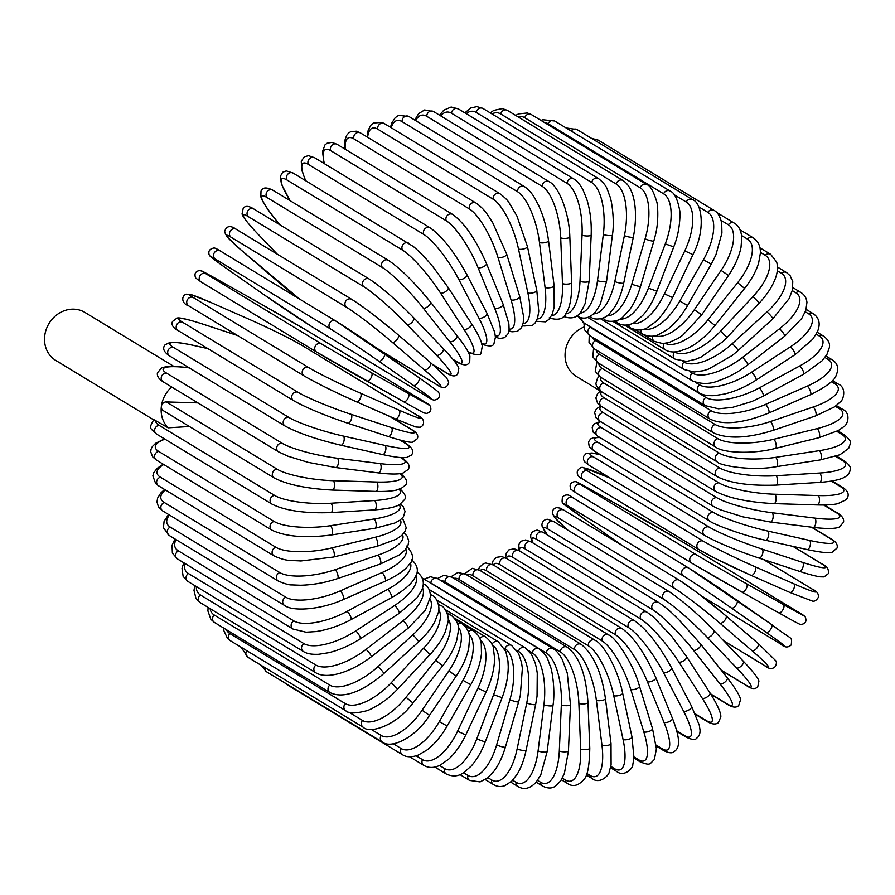 <?xml version="1.0" encoding="UTF-8"?>
<svg xmlns="http://www.w3.org/2000/svg" width="895" height="895" viewBox="0 0 895 895"><rect width="100%" height="100%" fill="white"/><g stroke="black" fill="none" stroke-linecap="round" stroke-linejoin="round"><path stroke-width="1.34" d="M197.896 402.895L166.291 401.922L277.293 469.282A42.837 8.827 7.2 0 0 333.153 480.693L376.538 482.013A42.837 8.827 7.2 0 0 399.796 473.69M171.706 386.998A28.081 24.937 121.2 0 0 161.368 406.408A4.755 4.229 -58.8 0 1 166.291 401.922M189.427 426.501L168.115 427.821A28.081 24.937 121.2 0 1 161.368 406.408A4.755 4.229 -58.8 0 0 163.237 410.615L274.239 477.975C287.329 484.665 306.728 488.692 332.425 490.068A4.755 1.958 -88.2 0 0 334.495 485.907A4.755 1.958 -88.2 0 0 333.153 480.693M174.033 366.514L84.913 312.422A28.081 24.937 121.2 0 0 44.75 335.647A28.081 24.937 121.2 0 0 55.781 360.439L153.616 419.811M155.864 420.393A42.837 10.326 2.5 0 0 159.187 425.371L274.687 495.461A4.755 4.229 121.2 0 0 272.013 504.142L156.524 434.053C150.338 427.709 148.19 429.432 153.839 419.61L168.115 427.821M583.797 327.1A28.081 24.937 121.2 0 0 565.282 351.623A28.081 24.937 121.2 0 0 576.302 376.403L600.377 391.014M579.837 313.161A42.837 17.576 -88.2 0 0 597.502 280.549L603.342 234.345A4.755 0.984 7.2 0 0 608.566 235.564A4.755 0.984 7.2 0 0 612.404 235.083C614.731 221.412 611.878 201.218 609.92 196.441C606.754 188.89 607.839 186.305 598.576 178.631A4.755 4.229 121.2 0 0 591.774 182.558L476.274 112.479A42.837 17.576 -88.2 0 0 466.217 113.676M603.342 234.345A42.837 17.576 -88.2 0 0 591.774 182.558M476.274 112.479A4.755 4.229 -58.8 0 1 483.087 108.541L476.912 106.628L470.804 107.982L464.841 112.837M576.928 315.868A4.755 4.229 121.2 0 0 577.297 316.125C583.473 319.828 589.592 318.351 595.678 311.684L600.232 304.445L606.564 281.276L612.404 235.083M597.502 280.549A4.755 0.984 7.2 0 0 602.738 281.757A4.755 0.984 7.2 0 0 606.564 281.276M573.896 179.011A4.755 4.229 121.2 0 0 567.061 183.352L451.561 113.273A4.755 4.229 -58.8 0 1 458.408 108.933L573.896 179.011C577.074 180.812 580.117 184.448 583.025 189.919L586.751 199.126C590.174 210.202 591.651 222.161 591.17 235.027A4.755 1.152 2.5 0 1 587.344 235.978A4.755 1.152 2.5 0 1 582.052 235.083A42.837 16.748 -93.5 0 0 567.061 183.352M565.774 313.776A42.837 16.748 -93.5 0 0 580.016 281.231L582.052 235.083M451.561 113.273A42.837 16.748 -93.5 0 0 440.732 115.902M580.016 281.231A4.755 1.152 2.5 0 0 585.319 282.126A4.755 1.152 2.5 0 0 589.145 281.164L591.17 235.027M549.116 181.685A4.755 4.229 121.2 0 0 542.28 186.417L426.781 116.339A4.755 4.229 -58.8 0 1 433.627 111.595L549.116 181.685C558.637 186.126 569.254 212.551 569.835 236.929A4.755 1.309 -2.2 0 1 566.054 238.361A4.755 1.309 -2.2 0 1 560.706 237.79A42.837 15.774 -98.7 0 0 542.28 186.417M551.555 315.711A42.837 15.774 -98.7 0 0 562.485 283.514L560.706 237.79M426.781 116.339A42.837 15.774 -98.7 0 0 415.649 120.601M562.485 283.514A4.755 1.309 -2.2 0 0 567.844 284.084A4.755 1.309 -2.2 0 0 571.614 282.663L569.835 236.929M524.425 186.607A4.755 4.229 121.2 0 0 517.612 191.743L402.123 121.664A4.755 4.229 -58.8 0 1 408.937 116.529L524.425 186.607C530.041 190.322 533.655 196.262 534.36 197.482L538.432 205.044C543.478 215.997 546.845 227.912 548.534 240.766A4.755 1.454 -7.1 0 1 544.854 242.668A4.755 1.454 -7.1 0 1 539.461 242.422A42.837 14.7 -103.8 0 0 517.612 191.743M537.302 318.933A42.837 14.7 -103.8 0 0 545.055 287.396L539.461 242.422M402.123 121.664A42.837 14.7 -103.8 0 0 391.204 127.728M545.055 287.396A4.755 1.454 -7.1 0 0 550.436 287.642A4.755 1.454 -7.1 0 0 554.117 285.74L548.534 240.766M500.014 193.756A4.755 4.229 121.2 0 0 493.268 199.283L377.768 129.193A4.755 4.229 -58.8 0 1 384.514 123.678L500.014 193.756C504.847 197.538 507.823 200.469 508.919 202.527L516.907 215.975L527.435 246.517A4.755 1.589 -12 0 1 523.888 248.877A4.755 1.589 -12 0 1 518.496 248.967A42.837 13.503 -108.8 0 0 493.268 199.283M523.127 323.408A42.837 13.503 -108.8 0 0 527.849 292.833L518.496 248.967M377.768 129.193A42.837 13.503 -108.8 0 0 367.621 137.271M527.849 292.833A4.755 1.589 -12 0 0 533.241 292.743A4.755 1.589 -12 0 0 536.787 290.394L527.435 246.517M476.05 203.064A4.755 4.229 121.2 0 0 469.405 208.971L353.917 138.893A4.755 4.229 -58.8 0 1 360.562 132.986L476.05 203.064C485.224 209.81 486.869 213.883 492.552 222.352L506.693 254.135A4.755 1.712 -17.1 0 1 503.348 256.943A4.755 1.712 -17.1 0 1 497.967 257.368A42.837 12.206 -113.7 0 0 469.405 208.971M509.121 329.069A42.837 12.206 -113.7 0 0 511.011 299.803L497.967 257.368M353.917 138.893A42.837 12.206 -113.7 0 0 345.224 149.23M511.011 299.803A4.755 1.712 -17.1 0 0 516.393 299.377A4.755 1.712 -17.1 0 0 519.738 296.569L506.693 254.135M452.747 214.476A4.755 4.229 121.2 0 0 446.225 220.741L330.736 150.662A4.755 4.229 -58.8 0 1 337.247 144.397L452.747 214.476C464.561 223.09 475.804 239.457 486.466 263.566A4.755 1.824 -22.2 0 1 483.356 266.788A4.755 1.824 -22.2 0 1 478.019 267.56A42.837 10.807 -118.5 0 0 446.225 220.741M495.327 335.804A42.837 10.807 -118.5 0 0 494.655 308.238L478.019 267.56M330.736 150.662A42.837 10.807 -118.5 0 0 324.393 163.662M494.655 308.238A4.755 1.824 -22.2 0 0 499.992 307.466A4.755 1.824 -22.2 0 0 503.102 304.244L486.466 263.566M430.26 227.901A4.755 4.229 121.2 0 0 423.894 234.512L308.406 164.423A4.755 4.229 -58.8 0 1 314.76 157.811L430.26 227.901C442.197 236.448 454.414 252.054 466.921 274.72A4.755 1.924 -27.5 0 1 464.08 278.356A4.755 1.924 -27.5 0 1 458.811 279.464A42.837 9.33 -123.2 0 0 423.894 234.512M481.711 343.434A42.837 9.33 -123.2 0 0 478.903 318.072L458.811 279.464M308.406 164.423A42.837 9.33 -123.2 0 0 305.732 180.701M478.903 318.072A4.755 1.924 -27.5 0 0 484.184 316.964A4.755 1.924 -27.5 0 0 487.014 313.328L466.921 274.72M408.758 243.227A4.755 4.229 121.2 0 0 402.593 250.164L287.105 180.074A4.755 4.229 -58.8 0 1 293.269 173.138L413.311 246.483C419.252 251.338 425.93 258.275 433.348 267.292L448.182 287.541A4.755 2.003 -32.9 0 1 445.665 291.535A4.755 2.003 -32.9 0 1 440.485 292.989A42.837 7.786 -127.8 0 0 402.593 250.164M467.962 351.545L468.141 351.657A42.837 7.786 -127.8 0 0 463.89 329.237L440.485 292.989M287.105 180.074A42.837 7.786 -127.8 0 0 290.248 200.771M463.89 329.237A4.755 2.003 -32.9 0 0 469.081 327.783A4.755 2.003 -32.9 0 0 471.587 323.789L448.182 287.541M468.141 351.657A4.755 4.229 121.2 0 0 469.372 352.854C477.449 355.46 481.365 355.36 481.13 352.54L482.327 346.029L481.186 341.823C479.451 337.035 476.252 331.027 471.587 323.789M388.419 260.344A4.755 4.229 121.2 0 0 382.467 267.583L266.978 197.504A4.755 4.229 -58.8 0 1 272.93 190.255L388.419 260.344C400.568 268.634 414.553 282.496 430.394 301.917A4.755 2.07 -38.3 0 1 428.246 306.247A4.755 2.07 -38.3 0 1 423.178 308.037A42.837 6.187 -132.4 0 0 382.467 267.583M453.004 359.387L456.797 361.692A42.837 6.187 -132.4 0 0 449.726 341.644L423.178 308.037M266.978 197.504A42.837 6.187 -132.4 0 0 274.049 217.541L279.688 224.69M449.726 341.644A4.755 2.07 -38.3 0 0 454.794 339.865A4.755 2.07 -38.3 0 0 456.942 335.524L430.394 301.917M456.797 361.692A4.755 4.229 121.2 0 0 457.815 362.587C464.225 365.876 468.197 365.585 469.741 361.725L469.897 356.02L468.6 352.787C466.429 348.39 462.547 342.64 456.942 335.524M274.049 217.541A4.755 2.07 141.7 0 1 273.792 217.317L279.542 224.6M369.389 279.117A4.755 4.229 121.2 0 0 363.683 286.646L248.195 216.556A4.755 4.229 -58.8 0 1 253.9 209.038L369.389 279.117C381.594 287.217 396.362 300.082 413.703 317.747A4.755 2.126 -43.8 0 0 413.512 317.58M432.621 364.388L446.225 372.644A42.837 4.531 -136.9 0 0 436.514 355.214L407.035 324.493A42.837 4.531 -136.9 0 0 363.683 286.646M407.035 324.493A4.755 2.126 -43.8 0 0 411.946 322.379A4.755 2.126 -43.8 0 0 413.703 317.747L443.182 348.457A4.755 2.126 -43.8 0 0 442.98 348.3M248.195 216.556A42.837 4.531 -136.9 0 0 257.905 233.998L277.26 254.169M436.514 355.214A4.755 2.126 -43.8 0 0 441.425 353.089A4.755 2.126 -43.8 0 0 443.182 348.457C457.86 364.008 458.654 367.442 458.822 368.471L457.669 374.076C455.521 376.761 451.964 376.493 446.997 373.26A4.755 4.229 121.2 0 1 446.225 372.644M351.825 299.411A4.755 4.229 121.2 0 0 346.387 307.186L230.888 237.108A4.755 4.229 -58.8 0 1 236.325 229.333L351.825 299.411C364.041 307.265 379.514 319.09 398.23 334.909A4.755 2.159 -49.4 0 0 398.107 334.808A42.837 2.853 38.7 0 0 352.317 299.769M376.94 348.3L436.503 384.447A42.837 2.853 -141.3 0 0 424.353 369.814L392.167 342.226A42.837 2.853 -141.3 0 0 346.387 307.186M392.167 342.226A4.755 2.159 -49.4 0 0 396.899 339.787A4.755 2.159 -49.4 0 0 398.23 334.909L430.417 362.497A4.755 2.159 -49.4 0 0 430.294 362.397L398.353 335.021M230.888 237.108A42.837 2.853 -141.3 0 0 243.037 251.73L275.224 279.318A42.837 2.853 -141.3 0 0 299.612 299.087M424.353 369.814A4.755 2.159 -49.4 0 0 429.074 367.375A4.755 2.159 -49.4 0 0 430.417 362.497L446.448 377.533L448.742 382.109C446.929 390.164 440.642 387.546 436.995 384.805A4.755 4.229 121.2 0 1 436.503 384.447M215.203 258.991A42.837 1.141 -145.8 0 0 229.567 270.614L264.215 294.869A42.837 1.141 -145.8 0 0 312.21 326.899L427.709 396.977A42.837 1.141 -145.8 0 0 413.345 385.365L378.697 361.11A4.755 2.182 -55 0 0 383.194 358.369A4.755 2.182 -55 0 0 384.1 353.268A4.755 2.182 -55 0 0 384.044 353.234A42.837 1.141 34.2 0 0 336.039 321.204A4.755 4.229 121.2 0 0 330.691 329.069L215.203 258.991A4.755 4.229 -58.8 0 1 220.55 251.126M378.697 361.11A42.837 1.141 -145.8 0 0 330.691 329.069M384.156 353.312L418.692 377.489A4.755 2.182 -55 0 1 418.748 377.522L335.838 321.07L220.338 250.992C216.657 248.698 214.453 247.714 213.726 248.027C210.112 248.832 208.501 250.645 208.915 253.475C209.016 256.384 210.985 257.257 229.512 270.581A4.755 2.182 125 0 1 229.456 270.536M413.345 385.365A4.755 2.182 -55 0 0 417.842 382.612A4.755 2.182 -55 0 0 418.748 377.522C437.275 390.846 439.232 391.719 439.344 394.628C439.747 397.458 438.147 399.271 434.534 400.076C433.806 400.389 431.603 399.405 427.911 397.111A4.755 4.229 121.2 0 0 428.134 397.246M427.709 396.977A4.755 4.229 121.2 0 0 427.911 397.111L312.422 327.033A4.755 4.229 121.2 0 0 312.635 327.156M312.21 326.899A4.755 4.229 121.2 0 0 312.422 327.033L264.159 294.824A4.755 2.182 125 0 1 264.103 294.791M264.215 294.869A4.755 2.182 125 0 1 264.159 294.824L229.512 270.581A4.755 2.182 125 0 0 229.567 270.614M321.462 343.859A4.755 4.229 121.2 0 0 316.729 352.127A42.837 0.571 -150.2 0 0 366.715 380.99A4.755 2.182 -60.6 0 0 366.749 381.001A4.755 2.182 -60.6 0 0 370.966 377.958A4.755 2.182 -60.6 0 0 371.436 372.723L408.288 393.453A42.837 0.571 29.8 0 0 424.633 401.911L309.133 331.832A42.837 0.571 29.8 0 0 259.158 302.969L222.307 282.227A42.837 0.571 29.8 0 0 205.962 273.78L321.462 343.859A42.837 0.571 29.8 0 0 371.436 372.723M316.528 351.992L201.241 282.037A4.755 4.229 -58.8 0 1 205.962 273.78M408.288 393.453A4.755 2.182 -60.6 0 1 407.807 398.689A4.755 2.182 -60.6 0 1 403.589 401.732A4.755 2.182 -60.6 0 0 403.589 401.732L366.771 381.024M309.346 331.956A4.755 4.229 121.2 0 0 309.245 331.888L259.125 302.946A4.755 2.182 119.4 0 1 259.125 302.946L222.273 282.216A4.755 2.182 119.4 0 1 222.307 282.227C196.486 267.918 203.668 271.733 199.44 270.547C195.39 271.375 194.114 273.836 195.613 277.942L201.129 281.981L316.629 352.059L403.589 401.732C429.376 416.03 422.205 412.215 426.423 413.412C430.473 412.584 431.748 410.111 430.26 406.006L424.733 401.978A4.755 4.229 121.2 0 0 424.633 401.911M424.733 401.978L309.245 331.888A4.755 4.229 121.2 0 0 309.133 331.832M308.674 367.576A4.755 4.229 121.2 0 0 304.177 375.945C316.707 383.194 334.126 391.809 356.434 401.777A4.755 2.17 -66.3 0 0 360.282 398.432A4.755 2.17 -66.3 0 0 360.383 393.129L399.148 410.178A42.837 2.282 25.3 0 0 417.215 415.325L301.727 345.235A42.837 2.282 25.3 0 0 250.018 319.683L211.254 302.633A42.837 2.282 25.3 0 0 193.186 297.498L308.674 367.576A42.837 2.282 25.3 0 0 360.383 393.129M356.557 401.821L395.087 418.77A4.755 2.17 -66.3 0 0 395.198 418.838L356.434 401.777A4.755 2.17 -66.3 0 1 356.322 401.721A42.837 2.282 -154.7 0 1 304.613 376.168M304.177 375.945L188.677 305.855A4.755 4.229 -58.8 0 1 193.186 297.498M301.727 345.235A4.755 4.229 121.2 0 1 302.163 345.47L417.652 415.548C424.678 417.786 425.326 425.069 420.281 427.228L415.906 427.016L395.198 418.838A4.755 2.17 -66.3 0 0 399.047 415.481A4.755 2.17 -66.3 0 0 399.148 410.178M302.163 345.47C289.633 338.22 272.214 329.606 249.906 319.627L211.142 302.577A4.755 2.17 113.7 0 1 211.254 302.633M237.533 335.502L201.834 323.8A42.837 3.983 20.8 0 0 182.3 322.077L297.8 392.167A4.755 4.229 121.2 0 0 293.638 400.658C306.392 407.796 324.438 415.314 347.797 423.234A4.755 2.137 -71.8 0 0 351.232 419.621A4.755 2.137 -71.8 0 0 350.963 414.284L391.35 427.53A42.837 3.983 20.8 0 0 410.883 429.242L389.828 416.466M347.596 423.145A4.755 2.137 -71.8 0 0 347.797 423.234L388.184 436.48A4.755 2.137 -71.8 0 0 391.618 432.867A4.755 2.137 -71.8 0 0 391.35 427.53M297.8 392.167A42.837 3.983 20.8 0 0 350.963 414.284M293.638 400.658L178.15 330.579A4.755 4.229 -58.8 0 1 182.3 322.077M387.982 436.391A4.755 2.137 -71.8 0 0 388.184 436.48C409.239 443.193 411.924 442.32 412.763 442.119L417.316 438.707C418.703 435.462 416.824 432.419 411.666 429.6A4.755 4.229 121.2 0 0 410.883 429.242M207.908 348.636L194.114 345.548A42.837 5.65 16.4 0 0 173.395 347.361L288.895 417.439A4.755 4.229 121.2 0 0 285.102 426.031C298.013 433.023 316.606 439.423 340.883 445.218A4.755 2.092 -77.4 0 0 343.881 441.369A4.755 2.092 -77.4 0 0 343.244 436.044L384.951 445.386A42.837 5.65 16.4 0 0 405.67 443.573L399.774 439.993M340.592 445.106A4.755 2.092 -77.4 0 0 340.883 445.218L382.59 454.548A4.755 2.092 -77.4 0 0 385.588 450.7A4.755 2.092 -77.4 0 0 384.951 445.386M288.895 417.439A42.837 5.65 16.4 0 0 343.244 436.044M285.102 426.031L169.602 355.953A4.755 4.229 -58.8 0 1 173.395 347.361M382.299 454.436A4.755 2.092 -77.4 0 0 382.59 454.548C391.596 456.562 398.521 457.602 403.343 457.681L406.543 457.502L411.342 455.175C414.184 451.718 412.673 448.003 406.811 444.032A4.755 4.229 121.2 0 0 405.67 443.573M193.51 345.414A4.755 2.092 102.6 0 1 193.823 345.436A4.755 2.092 102.6 0 1 194.114 345.548M332.425 490.068L375.799 491.4A4.755 1.958 -88.2 0 0 377.869 487.238A4.755 1.958 -88.2 0 0 376.538 482.013M282.048 443.215A4.755 4.229 121.2 0 0 278.613 451.874L163.125 381.785C158.728 378.988 156.838 375.989 157.442 372.79L161.492 368.091C163.013 367.163 168.473 365.373 187.793 367.61A4.755 2.036 97.1 0 1 188.163 367.744A42.837 7.272 11.8 0 0 166.548 373.125L282.048 443.215A42.837 7.272 11.8 0 0 337.292 458.24L380.006 463.588A42.837 7.272 11.8 0 0 401.62 458.195L400.546 457.546M189.259 367.879L188.163 367.744M163.125 381.785A4.755 4.229 -58.8 0 1 166.548 373.125M335.379 467.414A4.755 2.036 -82.9 0 0 335.748 467.548A4.755 2.036 -82.9 0 0 338.288 463.52A4.755 2.036 -82.9 0 0 337.292 458.24M378.082 472.773A4.755 2.036 -82.9 0 0 378.451 472.907A4.755 2.036 -82.9 0 0 380.99 468.879A4.755 2.036 -82.9 0 0 380.006 463.588M278.613 451.874L287.832 456.17L308.137 462.357L335.748 467.548L378.451 472.907C387.188 473.981 394.057 474.283 399.069 473.779L403.052 473.052L408.12 469.495C410.38 466.407 408.713 462.816 403.119 458.721A4.755 4.229 121.2 0 0 401.62 458.195M277.293 469.282A4.755 4.229 121.2 0 0 274.239 477.975M274.687 495.461A42.837 10.326 2.5 0 0 330.848 503.236L374.58 500.529A42.837 10.326 2.5 0 0 399.114 489.386M156.524 434.053A4.755 4.229 -58.8 0 1 159.187 425.371M272.013 504.142C285.113 510.687 304.759 513.506 330.949 512.6A4.755 1.857 -93.5 0 0 332.526 508.36A4.755 1.857 -93.5 0 0 330.848 503.236M330.949 512.6L374.669 509.893A4.755 1.857 -93.5 0 0 376.247 505.664A4.755 1.857 -93.5 0 0 374.58 500.529M164.937 439.165A42.837 11.747 -2.2 0 0 158.739 451.449L274.228 521.528A4.755 4.229 121.2 0 0 271.946 530.176C285.718 536.687 305.508 538.287 331.307 534.975A4.755 1.756 -98.7 0 0 332.414 530.713A4.755 1.756 -98.7 0 0 330.412 525.701L374.144 518.988A42.837 11.747 -2.2 0 0 399.181 504.814M274.228 521.528A42.837 11.747 -2.2 0 0 330.412 525.701M271.946 530.176L156.446 460.086A4.755 4.229 -58.8 0 1 158.739 451.449M331.307 534.975L375.039 528.263A4.755 1.756 -98.7 0 0 376.146 524A4.755 1.756 -98.7 0 0 374.144 518.988M163.74 464.516A42.837 13.078 -7.1 0 0 160.451 477.225L275.94 547.304A4.755 4.229 121.2 0 0 274.027 555.873C286.668 561.612 290.058 560.18 300.843 560.975L333.522 557.026A4.755 1.633 -103.8 0 0 334.137 552.786A4.755 1.633 -103.8 0 0 331.832 547.908L375.24 537.235A42.837 13.078 -7.1 0 0 400.266 519.961M275.94 547.304A42.837 13.078 -7.1 0 0 331.832 547.908M274.027 555.873L158.538 485.795A4.755 4.229 -58.8 0 1 160.451 477.225M333.522 557.026L376.94 546.353A4.755 1.633 -103.8 0 0 377.556 542.113A4.755 1.633 -103.8 0 0 375.24 537.235M165.295 489.889A42.837 14.309 -12 0 0 164.3 502.509L279.799 572.587A4.755 4.229 121.2 0 0 278.267 581.045C284.823 583.831 289.365 585.117 291.893 584.905L300.429 585.24C312.679 584.961 325.064 582.746 337.572 578.595A4.755 1.499 -108.8 0 0 337.706 574.422A4.755 1.499 -108.8 0 0 335.099 569.701L377.858 555.146A42.837 14.309 -12 0 0 402.47 534.751M279.799 572.587A42.837 14.309 -12 0 0 335.099 569.701M278.267 581.045L162.767 510.967A4.755 4.229 -58.8 0 1 164.3 502.509M337.572 578.595L380.33 564.04A4.755 1.499 -108.8 0 0 380.464 559.867A4.755 1.499 -108.8 0 0 377.858 555.146M169.446 515.017A42.837 15.439 -17.1 0 0 170.285 527.11L285.773 597.189A4.755 4.229 121.2 0 0 284.61 605.501C292.989 611.856 321.406 609.54 343.411 599.516A4.755 1.354 -113.7 0 0 343.087 595.455A4.755 1.354 -113.7 0 0 340.201 590.913L381.975 572.587A42.837 15.439 -17.1 0 0 405.815 549.06M285.773 597.189A42.837 15.439 -17.1 0 0 340.201 590.913M284.61 605.501L169.121 535.423A4.755 4.229 -58.8 0 1 170.285 527.11M343.411 599.516L385.197 581.191A4.755 1.354 -113.7 0 0 384.861 577.13A4.755 1.354 -113.7 0 0 381.975 572.587M176.058 539.629A42.837 16.434 -22.2 0 0 178.329 550.839L293.828 620.917A4.755 4.229 121.2 0 0 293.023 629.051L306.056 632.206L315.89 631.579C327.626 629.823 339.328 625.84 351.008 619.62A4.755 1.197 -118.5 0 0 350.236 615.726A4.755 1.197 -118.5 0 0 347.081 611.375L387.569 589.425A42.837 16.434 -22.2 0 0 410.29 562.776M293.828 620.917A42.837 16.434 -22.2 0 0 347.081 611.375M293.023 629.051L177.523 558.972A4.755 4.229 -58.8 0 1 178.329 550.839M351.008 619.62L391.495 597.67A4.755 1.197 -118.5 0 0 390.723 593.777A4.755 1.197 -118.5 0 0 387.569 589.425M185.064 563.548A42.837 17.318 -27.5 0 0 188.397 573.505L303.886 643.594A4.755 4.229 121.2 0 0 303.427 651.515C306.75 653.697 311.84 654.614 318.721 654.279L328.655 652.712C339.429 650.072 349.99 645.429 360.316 638.773A4.755 1.04 -123.2 0 0 359.108 635.081A4.755 1.04 -123.2 0 0 355.695 630.93L394.583 605.512A42.837 17.318 -27.5 0 0 415.884 575.798M303.886 643.594A42.837 17.318 -27.5 0 0 355.695 630.93M303.427 651.515L187.939 581.437A4.755 4.229 -58.8 0 1 188.397 573.505M360.316 638.773L399.192 613.366A4.755 1.04 -123.2 0 0 397.995 609.663A4.755 1.04 -123.2 0 0 394.583 605.512M417.227 572.229A4.755 4.229 121.2 0 0 417.059 572.129L417.227 572.229C423.458 577.018 424.901 583.137 421.545 590.577L416.902 597.938L399.192 613.366M196.419 586.583A42.837 18.068 -32.9 0 0 200.391 594.951L315.89 665.041A4.755 4.229 121.2 0 0 315.756 672.727C327.223 679.909 351.5 671.932 371.246 656.818A4.755 0.861 -127.8 0 0 369.635 653.372A4.755 0.861 -127.8 0 0 365.988 649.434L402.974 620.761A42.837 18.068 -32.9 0 0 422.529 588.015M315.89 665.041A42.837 18.068 -32.9 0 0 365.988 649.434M315.756 672.727L200.267 602.648A4.755 4.229 -58.8 0 1 200.391 594.951M371.246 656.818L408.221 628.145A4.755 0.861 -127.8 0 0 406.621 624.688A4.755 0.861 -127.8 0 0 402.974 620.761M408.221 628.145L425.371 610.289L430.517 596.596C430.126 590.062 428.034 585.968 424.241 584.29A4.755 4.229 121.2 0 0 423.324 583.898M210.135 608.634A42.837 18.672 -38.3 0 0 214.229 615.01L329.729 685.1A4.755 4.229 121.2 0 0 329.908 692.529C344.687 699.935 365.339 689.374 383.731 673.622A4.755 0.682 -132.4 0 0 381.74 670.456A4.755 0.682 -132.4 0 0 377.869 666.753L412.662 635.014A42.837 18.672 -38.3 0 0 430.171 599.326M329.729 685.1A42.837 18.672 -38.3 0 0 377.869 666.753M329.908 692.529L214.42 622.439A4.755 4.229 -58.8 0 1 214.229 615.01M383.731 673.622L418.524 641.894A4.755 0.682 -132.4 0 0 416.544 638.728A4.755 0.682 -132.4 0 0 412.662 635.014M418.524 641.894C425.807 635.204 431.245 628.458 434.847 621.633L438.181 612.974C440.832 606.318 435.664 595.902 432.285 595.544A4.755 4.229 121.2 0 0 430.529 595.007M226.401 629.711A42.837 19.142 -43.8 0 0 229.814 633.526L345.313 703.615A4.755 4.229 121.2 0 0 345.783 710.753C348.312 713.651 355.248 713.662 366.614 710.775C369.322 710.328 384.257 702.732 394.046 692.73L397.671 689.06L391.249 682.74L423.603 648.204A42.837 19.142 -43.8 0 0 438.729 609.663M345.313 703.615A42.837 19.142 -43.8 0 0 391.249 682.74M345.783 710.753L230.295 640.675A4.755 4.229 -58.8 0 1 229.814 633.526M397.671 689.06L430.025 654.525L423.603 648.204M430.025 654.525C437.129 646.861 442.242 639.231 445.374 631.635L447.88 622.573C450.062 615.514 443.17 605.288 441.313 605.915A4.755 4.229 121.2 0 0 438.651 605.412M348.849 712.163L362.509 720.453A4.755 4.229 121.2 0 0 363.258 727.277C369.691 734.18 396.53 725.554 412.964 703.011L406.028 697.283L435.686 660.197A42.837 19.466 -49.4 0 0 448.115 618.937M362.509 720.453A42.837 19.466 -49.4 0 0 406.028 697.283M363.258 727.277L247.77 657.198A4.755 4.229 -58.8 0 1 246.785 650.676M412.964 703.011L442.622 665.925L435.686 660.197M442.622 665.925C449.458 657.288 454.145 648.797 456.696 640.462L458.385 630.852C459.336 625.694 456.953 620.503 451.248 615.312A4.755 4.229 121.2 0 0 447.679 615.055M371.335 729.481L381.203 735.477A4.755 4.229 121.2 0 0 382.199 741.966C390.88 749.272 415.157 738.162 429.488 715.362L422.093 710.272L448.831 670.926A42.837 19.645 -55 0 0 458.24 627.126M381.203 735.477A42.837 19.645 -55 0 0 422.093 710.272M382.199 741.966L266.71 671.888A4.755 4.229 -58.8 0 1 264.853 667.558M429.488 715.362L456.237 676.016L448.831 670.926M456.237 676.016C462.749 666.305 466.933 656.896 468.79 647.79L469.539 638.012C469.73 632.731 467.224 627.954 462.021 623.658A4.755 4.229 121.2 0 0 457.58 623.837M393.453 743.846L401.24 748.567A4.755 4.229 121.2 0 0 402.459 754.709C406.453 757.338 411.722 757.45 418.278 755.056L426.814 750.111C434.377 744.371 441.145 736.35 447.142 726.035L439.322 721.594L462.939 680.289A42.837 19.668 -60.6 0 0 469.014 634.163M401.24 748.567A42.837 19.668 -60.6 0 0 439.322 721.594M402.459 754.709L286.959 684.63A4.755 4.229 -58.8 0 1 285.74 683.433M447.142 726.035L470.759 684.72L462.939 680.289M470.759 684.72C476.867 673.846 480.436 663.475 481.465 653.618L481.253 643.807C480.671 638.571 478.098 634.275 473.533 630.908A4.755 4.229 121.2 0 0 468.32 631.702M416.153 755.816L422.474 759.642A4.755 4.229 121.2 0 0 423.883 765.415C428.929 768.268 434.511 768.1 440.631 764.901L448.63 759.195C455.175 753.154 460.891 745.065 465.758 734.929L457.58 731.193L477.908 688.233A42.837 19.545 -66.3 0 0 480.346 640.037M422.474 759.642A42.837 19.545 -66.3 0 0 457.58 731.193M465.758 734.929L486.086 691.969L477.908 688.233M486.086 691.969C490.605 682.292 493.335 672.883 494.286 663.732L494.566 658.015L493.391 648.316C493.492 645.452 490.93 641.681 485.716 636.994A4.755 4.229 121.2 0 0 479.821 638.594M439.534 765.449L444.737 768.615A4.755 4.229 121.2 0 0 446.314 774.007C452.657 776.949 458.497 776.457 463.845 772.519L471.184 766.086C476.744 759.866 481.42 751.834 485.224 741.977L476.744 738.968L493.604 694.677A42.837 19.265 -71.8 0 0 492.16 644.747M444.737 768.615A42.837 19.265 -71.8 0 0 476.744 738.968M485.224 741.977L502.095 697.697L493.604 694.677M502.095 697.697C506.134 686.901 508.181 676.542 508.237 666.63L507.957 660.957L505.843 651.493L498.47 641.872A4.755 4.229 121.2 0 0 492.026 644.456M463.498 772.743L467.872 775.394A4.755 4.229 121.2 0 0 469.573 780.406L480.067 781.883L487.685 777.878L494.107 771.031C498.761 764.71 502.52 756.745 505.384 747.135A4.755 0.627 -163.6 0 1 501.681 746.687A4.755 0.627 -163.6 0 1 496.647 744.864L509.926 699.599A42.837 18.851 -77.4 0 0 505.06 648.651L504.332 648.204M467.872 775.394A42.837 18.851 -77.4 0 0 496.647 744.864M505.384 747.135L518.664 701.87A4.755 0.627 -163.6 0 1 514.961 701.423A4.755 0.627 -163.6 0 1 509.926 699.599M518.664 701.87L520.331 695.393L522.367 668.319L521.561 662.736L518.608 653.585L511.694 645.508A4.755 4.229 121.2 0 0 505.06 648.651M487.932 777.677L491.691 779.959A4.755 4.229 121.2 0 0 493.492 784.557C497.094 786.727 500.931 787.074 505.004 785.609L511.873 781.033L517.366 773.918C521.181 767.563 524.078 759.71 526.07 750.357A4.755 0.805 -168.2 0 1 522.288 750.368A4.755 0.805 -168.2 0 1 517.142 748.846L526.741 702.933A42.837 18.28 -82.9 0 0 518.552 651.415L516.65 650.251M491.691 779.959A42.837 18.28 -82.9 0 0 517.142 748.846M526.07 750.357L535.669 704.443A4.755 0.805 -168.2 0 1 531.887 704.454A4.755 0.805 -168.2 0 1 526.741 702.933M535.669 704.443L537.056 696.142L537.257 673.152L536.485 668.229L535.154 662.826L531.507 654.39L525.298 647.879A4.755 4.229 121.2 0 0 518.552 651.415M512.667 780.227L516.012 782.252A4.755 4.229 121.2 0 0 517.881 786.459C524.056 790.162 530.176 788.685 536.262 782.017L540.815 774.768L547.147 751.61A4.755 0.984 -172.8 0 1 543.321 752.091A4.755 0.984 -172.8 0 1 538.085 750.883L543.925 704.678A42.837 17.576 -88.2 0 0 532.357 652.891L528.71 650.676M516.012 782.252A42.837 17.576 -88.2 0 0 538.085 750.883M547.147 751.61L552.987 705.405A4.755 0.984 -172.8 0 1 549.161 705.886A4.755 0.984 -172.8 0 1 543.925 704.678M552.987 705.405C555.314 691.745 552.461 671.552 550.503 666.764C547.337 659.223 548.422 656.628 539.159 648.953A4.755 4.229 121.2 0 0 532.357 652.891M539.159 648.953L423.671 578.875A4.755 4.229 121.2 0 0 422.529 578.416M537.526 780.373L540.658 782.275A4.755 4.229 121.2 0 0 542.56 786.067C547.673 788.607 551.935 788.64 555.359 786.157L560.673 780.865L564.409 773.381L568.437 750.883A4.755 1.152 -177.5 0 1 564.611 751.845A4.755 1.152 -177.5 0 1 559.308 750.95L561.344 704.801A42.837 16.748 -93.5 0 0 546.353 653.07L430.864 582.992A42.837 16.748 -93.5 0 0 429.052 582.142M540.658 782.275A42.837 16.748 -93.5 0 0 559.308 750.95M568.437 750.883L570.473 704.745A4.755 1.152 -177.5 0 1 566.647 705.707A4.755 1.152 -177.5 0 1 561.344 704.801M570.473 704.745L567.262 673.062L562.306 659.604C559.409 654.155 556.366 650.531 553.199 648.73A4.755 4.229 121.2 0 0 546.353 653.07M553.199 648.73L437.7 578.651A4.755 4.229 121.2 0 0 430.864 582.992M562.317 778.113L565.439 780.004A4.755 4.229 121.2 0 0 567.34 783.405C572.8 787.141 578.271 785.866 583.753 779.579C587.456 776.446 589.458 765.986 589.783 748.198A4.755 1.309 177.8 0 1 586.001 749.63A4.755 1.309 177.8 0 1 580.654 749.048L578.875 703.325A42.837 15.774 -98.7 0 0 560.449 651.963L444.949 581.873A42.837 15.774 -98.7 0 0 440.955 580.631M565.439 780.004A42.837 15.774 -98.7 0 0 580.654 749.048M589.783 748.198L587.993 702.463A4.755 1.309 177.8 0 1 584.222 703.895A4.755 1.309 177.8 0 1 578.875 703.325M587.993 702.463C586.27 680.435 581.884 658.608 567.285 647.219A4.755 4.229 121.2 0 0 560.449 651.963M567.285 647.219L451.796 577.141A4.755 4.229 121.2 0 0 444.949 581.873M586.829 773.448L590.163 775.473A4.755 4.229 121.2 0 0 592.043 778.471C600.12 785.004 609.663 774.276 609.159 772.005L611.095 764.845L611.016 743.555A4.755 1.454 172.9 0 1 607.336 745.446A4.755 1.454 172.9 0 1 601.955 745.211L596.361 700.237A42.837 14.7 -103.8 0 0 574.512 649.557L459.023 579.468A42.837 14.7 -103.8 0 0 453.81 578.36M590.163 775.473A42.837 14.7 -103.8 0 0 601.955 745.211M611.016 743.555L605.434 698.581A4.755 1.454 172.9 0 1 601.753 700.472A4.755 1.454 172.9 0 1 596.361 700.237M605.434 698.581C601.809 672.973 593.777 654.916 581.325 644.422A4.755 4.229 121.2 0 0 574.512 649.557M581.325 644.422L465.836 574.333A4.755 4.229 121.2 0 0 459.023 579.468M610.815 766.388L614.652 768.715A4.755 4.229 121.2 0 0 616.454 771.322C624.173 777.643 633.302 767.988 632.799 764.632L633.973 757.841L631.982 736.988A4.755 1.589 168 0 1 628.447 739.348A4.755 1.589 168 0 1 623.054 739.438L613.701 695.572A42.837 13.503 -108.8 0 0 588.462 645.877L472.974 575.798A42.837 13.503 -108.8 0 0 466.944 575.004M614.652 768.715A42.837 13.503 -108.8 0 0 623.054 739.438M631.982 736.988L622.629 693.122A4.755 1.589 168 0 1 619.094 695.471A4.755 1.589 168 0 1 613.701 695.572M622.629 693.122C618.109 670.075 604.035 644.478 595.209 640.35A4.755 4.229 121.2 0 0 588.462 645.877M595.209 640.35L479.709 570.272A4.755 4.229 121.2 0 0 472.974 575.798M634.018 756.935L638.694 759.777A4.755 4.229 121.2 0 0 640.406 762.014C650.699 765.695 649.099 764.442 654.379 759.531L656.393 748.824L652.511 728.564A4.755 1.712 162.9 0 1 649.155 731.36A4.755 1.712 162.9 0 1 643.785 731.797L630.74 689.351A42.837 12.206 -113.7 0 0 602.178 640.954L486.69 570.876A42.837 12.206 -113.7 0 0 480.167 570.551M638.694 759.777A42.837 12.206 -113.7 0 0 643.785 731.797M652.511 728.564L639.466 686.129A4.755 1.712 162.9 0 1 636.121 688.926A4.755 1.712 162.9 0 1 630.74 689.351M639.466 686.129C633.134 662.647 614.272 636.065 608.824 635.058A4.755 4.229 121.2 0 0 602.178 640.954M608.824 635.058L493.335 564.98A4.755 4.229 121.2 0 0 486.69 570.876M656.125 745.076L662.143 748.735A4.755 4.229 121.2 0 0 663.721 750.603C668.789 753.064 672.19 753.445 673.946 751.744C676.732 749.999 678.231 747.269 678.432 743.566C678.645 741.944 679.238 735.735 672.436 718.327A4.755 1.824 157.8 0 1 669.326 721.56A4.755 1.824 157.8 0 1 663.989 722.321L647.353 681.654A42.837 10.807 -118.5 0 0 615.559 634.835L500.07 564.756A42.837 10.807 -118.5 0 0 493.38 565.002M662.143 748.735A42.837 10.807 -118.5 0 0 663.989 722.321M672.436 718.327L655.811 677.649A4.755 1.824 157.8 0 1 652.69 680.882A4.755 1.824 157.8 0 1 647.353 681.654M655.811 677.649C645.138 653.54 633.895 637.184 622.081 628.57A4.755 4.229 121.2 0 0 615.559 634.835M622.081 628.57L506.592 558.491A4.755 4.229 121.2 0 0 500.07 564.756M676.732 730.768L684.787 735.656A4.755 4.229 121.2 0 0 686.208 737.189C692.014 739.818 695.493 740.165 696.623 738.207C699.017 736.641 700.159 733.934 700.035 730.085L699.286 725.185L691.622 706.379A4.755 1.924 152.5 0 1 688.792 710.003A4.755 1.924 152.5 0 1 683.523 711.111L663.419 672.503A42.837 9.33 -123.2 0 0 628.514 627.552L513.014 557.473A42.837 9.33 -123.2 0 0 506.514 558.446M684.787 735.656A42.837 9.33 -123.2 0 0 683.523 711.111M691.622 706.379L671.53 667.771A4.755 1.924 152.5 0 1 668.699 671.395A4.755 1.924 152.5 0 1 663.419 672.503M671.53 667.771C659.033 645.105 646.805 629.487 634.868 620.94A4.755 4.229 121.2 0 0 628.514 627.552M634.868 620.94L519.368 550.861A4.755 4.229 121.2 0 0 513.014 557.473M695.236 713.841L706.479 720.654A4.755 4.229 121.2 0 0 707.699 721.862C712.174 724.335 715.687 724.648 718.26 722.78L720.822 716.984C721.034 715.027 720.151 708.952 709.914 692.786A4.755 2.003 147.1 0 1 707.408 696.791A4.755 2.003 147.1 0 1 702.228 698.245L678.813 661.987A42.837 7.786 -127.8 0 0 640.921 619.161L525.432 549.082A42.837 7.786 -127.8 0 0 519.637 551.018M706.479 720.654A42.837 7.786 -127.8 0 0 702.228 698.245M709.914 692.786L686.51 656.538A4.755 2.003 147.1 0 1 683.993 660.544A4.755 2.003 147.1 0 1 678.813 661.987M686.51 656.538L671.664 636.278L653.63 617.158L647.085 612.225A4.755 4.229 121.2 0 0 640.921 619.161M647.085 612.225L531.596 542.146A4.755 4.229 121.2 0 0 525.432 549.082M710.619 693.882L727.031 703.85A4.755 4.229 121.2 0 0 728.038 704.745C732.77 707.565 736.328 707.844 738.699 705.584L740.512 699.834C740.478 698.368 739.471 693.558 727.176 677.683A4.755 2.07 141.7 0 1 725.028 682.012A4.755 2.07 141.7 0 1 719.96 683.802L693.412 650.195A42.837 6.187 -132.4 0 0 652.701 609.741L537.213 539.651A42.837 6.187 -132.4 0 0 533.04 543.019M726.919 677.459A4.755 2.07 141.7 0 1 727.176 677.683L700.628 644.064A4.755 2.07 141.7 0 1 698.48 648.405A4.755 2.07 141.7 0 1 693.412 650.195M727.031 703.85A42.837 6.187 -132.4 0 0 719.96 683.802M700.371 643.841A4.755 2.07 141.7 0 1 700.628 644.064L678.555 619.396C671.451 612.795 670.456 610.726 658.653 602.492A4.755 4.229 121.2 0 0 652.701 609.741M658.653 602.492L543.164 532.413A4.755 4.229 121.2 0 0 537.213 539.651M721.202 670.12L746.307 685.346A4.755 4.229 121.2 0 0 747.068 685.962C751.722 689.139 755.279 689.407 757.752 686.778L758.904 681.196C758.747 680.189 758.043 676.833 743.264 661.159A4.755 2.126 136.2 0 1 741.507 665.79A4.755 2.126 136.2 0 1 736.596 667.905L707.117 637.195A42.837 4.531 -136.9 0 0 663.766 599.337L548.277 529.258A42.837 4.531 -136.9 0 0 547.695 535.165M743.063 661.002A4.755 2.126 136.2 0 1 743.264 661.159L713.785 630.449A4.755 2.126 136.2 0 1 712.028 635.081A4.755 2.126 136.2 0 1 707.117 637.195M746.307 685.346A42.837 4.531 -136.9 0 0 736.596 667.905M713.583 630.281A4.755 2.126 136.2 0 1 713.785 630.449C698.626 614.63 683.847 601.753 669.471 591.819A4.755 4.229 121.2 0 0 663.766 599.337M669.471 591.819L553.983 521.74A4.755 4.229 121.2 0 0 548.277 529.258M723.686 640.753L764.151 665.309A4.755 4.229 121.2 0 0 764.643 665.667C768.962 669.147 772.508 669.426 775.316 666.495C776.614 663.799 776.748 661.875 775.719 660.723L758.065 643.36A4.755 2.159 130.6 0 1 756.722 648.249A4.755 2.159 130.6 0 1 752.001 650.687L719.815 623.099A42.837 2.853 -141.3 0 0 674.024 588.06L558.536 517.97A42.837 2.853 -141.3 0 0 567.866 530.164M725.99 615.883L757.931 643.27A4.755 2.159 130.6 0 1 758.065 643.36L725.879 615.771A4.755 2.159 130.6 0 1 724.536 620.66A4.755 2.159 130.6 0 1 719.815 623.099M764.151 665.309A42.837 2.853 -141.3 0 0 752.001 650.687M679.965 580.642A42.837 2.853 38.7 0 1 725.744 615.682A4.755 2.159 130.6 0 1 725.879 615.771L697.731 593.128L679.462 580.284A4.755 4.229 121.2 0 0 674.024 588.06M679.462 580.284L563.973 510.195A4.755 4.229 121.2 0 0 558.536 517.97M701.389 595.925L780.418 643.874A4.755 4.229 121.2 0 0 780.854 644.143M736.865 600.209L771.412 624.386A4.755 2.182 125 0 1 771.456 624.419A4.755 2.182 125 0 1 770.561 629.521A4.755 2.182 125 0 1 766.053 632.262L731.405 608.007A42.837 1.141 -145.8 0 0 683.411 575.966L567.911 505.888A42.837 1.141 -145.8 0 0 582.276 517.511L616.923 541.766A42.837 1.141 -145.8 0 0 623.356 546.23M780.418 643.874A42.837 1.141 -145.8 0 0 766.053 632.262M701.445 595.969L780.63 644.008C784.546 647.633 788.092 647.913 791.281 644.859C791.907 635.528 793.429 641.514 771.456 624.419L688.546 567.967A4.755 4.229 121.2 0 1 688.758 568.101A42.837 1.141 34.2 0 1 736.764 600.131A4.755 2.182 125 0 1 736.809 600.176A4.755 2.182 125 0 1 735.914 605.266A4.755 2.182 125 0 1 731.405 608.007M573.259 498.023A4.755 4.229 121.2 0 0 573.057 497.888L688.546 567.967A4.755 4.229 121.2 0 0 683.411 575.966M582.175 517.433A4.755 2.182 -55 0 0 582.22 517.478C560.248 500.383 561.769 506.369 562.407 497.038C565.595 493.984 569.142 494.264 573.057 497.888A4.755 4.229 121.2 0 0 567.911 505.888M616.823 541.688A4.755 2.182 -55 0 0 616.868 541.732L582.22 517.478A4.755 2.182 -55 0 0 582.276 517.511M623.323 546.218L616.868 541.732A4.755 2.182 -55 0 0 616.923 541.766M684.239 542.873A42.837 0.571 29.8 0 0 634.253 514.01L597.412 493.279A42.837 0.571 29.8 0 0 581.068 484.833L696.556 554.911A42.837 0.571 29.8 0 0 746.542 583.775L783.382 604.505A4.755 2.182 119.4 0 1 782.912 609.741A4.755 2.182 119.4 0 1 778.695 612.784C798.541 623.793 799.201 624.363 801.159 624.453C805.645 623.714 806.966 621.141 805.131 616.733L799.839 613.019A4.755 4.229 121.2 0 0 799.727 612.963L684.239 542.873A4.755 4.229 -58.8 0 1 684.451 543.008M783.382 604.505A42.837 0.571 29.8 0 0 799.727 612.963M746.542 583.775A4.755 2.182 119.4 0 1 746.061 589.011A4.755 2.182 119.4 0 1 741.843 592.054L778.695 612.784A4.755 2.182 119.4 0 1 778.661 612.773L741.877 592.065M691.622 563.044L576.335 493.089A4.755 4.229 121.2 0 1 576.235 493.022L691.723 563.112A4.755 4.229 121.2 0 0 691.835 563.168A42.837 0.571 -150.2 0 0 741.821 592.031A4.755 2.182 119.4 0 1 741.821 592.031L691.723 563.112A4.755 4.229 121.2 0 1 696.556 554.911M581.068 484.833A4.755 4.229 121.2 0 0 576.235 493.022L570.943 489.319C569.097 484.911 570.417 482.338 574.903 481.599C576.872 481.689 577.532 482.248 597.379 493.268A4.755 2.182 -60.6 0 0 597.345 493.246A4.755 2.182 -60.6 0 1 597.412 493.279M610.502 478.254L605.881 476.229A42.837 2.282 25.3 0 0 587.814 471.083L703.313 541.173A42.837 2.282 25.3 0 0 755.022 566.725L793.787 583.775A4.755 2.17 113.7 0 1 793.675 589.078A4.755 2.17 113.7 0 1 789.837 592.423L812.067 600.948C814.17 601.764 816.206 600.668 818.175 597.659C819.026 594.023 817.068 591.181 812.291 589.145A4.755 4.229 121.2 0 0 811.854 588.91L763.401 559.509M793.787 583.775A42.837 2.282 25.3 0 0 811.854 588.91M755.022 566.725A4.755 2.17 113.7 0 1 754.91 572.017A4.755 2.17 113.7 0 1 751.073 575.373L789.837 592.423A4.755 2.17 113.7 0 1 789.714 592.367L751.196 575.418M703.313 541.173A4.755 4.229 121.2 0 0 698.805 549.53L716.515 559.062L751.073 575.373A4.755 2.17 113.7 0 1 750.95 575.317A42.837 2.282 -154.7 0 1 699.241 549.765M587.814 471.083A4.755 4.229 121.2 0 0 583.316 479.451L698.805 549.53M600.646 454.906A42.837 3.983 20.8 0 0 593.463 456.897L708.952 526.976A42.837 3.983 20.8 0 0 762.126 549.105L802.513 562.351A4.755 2.137 108.2 0 1 802.781 567.676A4.755 2.137 108.2 0 1 799.347 571.301C802.972 572.498 812.671 575.664 820.055 576.827L824.038 576.917L828.468 573.538C828.815 569.086 826.935 566.043 822.829 564.421A4.755 4.229 121.2 0 0 822.046 564.063L792.903 546.375M802.513 562.351A42.837 3.983 20.8 0 0 822.046 564.063M762.126 549.105A4.755 2.137 108.2 0 1 762.395 554.43A4.755 2.137 108.2 0 1 758.949 558.055L799.347 571.301A4.755 2.137 108.2 0 1 799.134 571.2M708.952 526.976A4.755 4.229 121.2 0 0 704.801 535.478C718.215 543.209 741.205 552.181 758.949 558.055A4.755 2.137 108.2 0 1 758.747 557.965M593.463 456.897A4.755 4.229 121.2 0 0 589.302 465.4L704.801 535.478M599.997 437.588A42.837 5.65 16.4 0 0 597.961 442.376L713.449 512.455A42.837 5.65 16.4 0 0 767.809 531.059L809.516 540.39A4.755 2.092 102.6 0 1 810.143 545.715A4.755 2.092 102.6 0 1 807.145 549.564C827.293 553.848 831.097 552.629 832.003 552.349L837.026 548.109C838 544.876 836.109 541.855 831.365 539.047A4.755 4.229 121.2 0 0 830.224 538.589L811.407 527.166M809.516 540.39A42.837 5.65 16.4 0 0 830.224 538.589M767.809 531.059A4.755 2.092 102.6 0 1 768.436 536.385A4.755 2.092 102.6 0 1 765.438 540.233L807.145 549.564M713.449 512.455A4.755 4.229 121.2 0 0 709.657 521.047C713.46 524.313 743.331 535.602 765.438 540.233M597.961 442.376A4.755 4.229 121.2 0 0 594.157 450.968L709.657 521.047M818.119 495.561A4.755 1.958 91.8 0 1 819.451 500.786A4.755 1.958 91.8 0 1 817.381 504.948L774.007 503.616C748.309 502.24 728.922 498.213 715.821 491.523A4.755 4.229 121.2 0 1 718.875 482.83A42.837 8.827 7.2 0 0 774.734 494.23L818.119 495.561A42.837 8.827 7.2 0 0 840.338 486.556L831.377 481.13M774.734 494.23A4.755 1.958 91.8 0 1 776.077 499.455A4.755 1.958 91.8 0 1 774.007 503.616M600.858 421.758A42.837 7.272 11.8 0 0 601.272 427.62L716.772 497.698A42.837 7.272 11.8 0 0 772.027 512.723L814.73 518.082A42.837 7.272 11.8 0 0 836.344 512.69L823.68 505.004M601.272 427.62A4.755 4.229 121.2 0 0 597.849 436.279L593.094 432.05L592.166 427.273L594.023 424.029L600.31 421.422L715.821 491.523M824.306 504.993L837.843 513.215A4.755 4.229 121.2 0 0 836.344 512.69M814.73 518.082A4.755 2.036 97.1 0 1 815.714 523.362A4.755 2.036 97.1 0 1 813.175 527.39C832.495 529.627 837.955 527.837 839.488 526.909L843.526 522.21C844.13 519.01 842.24 516.012 837.843 513.215M772.027 512.723A4.755 2.036 97.1 0 1 773.011 518.015A4.755 2.036 97.1 0 1 770.472 522.042L813.175 527.39M716.772 497.698A4.755 4.229 121.2 0 0 713.337 506.357L720.307 509.77L742.973 516.874L770.472 522.042M601.574 406.543A42.837 8.827 7.2 0 0 603.387 412.752L718.875 482.83M832.137 480.995L842.217 487.115A4.755 4.229 121.2 0 0 840.338 486.556M603.387 412.752A4.755 4.229 121.2 0 0 600.332 421.433L596.048 417.752L594.627 412.561L596.372 408.858L600.746 406.017M836.467 456.103L844.455 460.947A4.755 4.229 121.2 0 0 842.184 460.399L835.594 456.394M601.608 391.741A42.837 10.326 2.5 0 0 604.27 397.883L719.77 467.962A42.837 10.326 2.5 0 0 775.931 475.737L819.652 473.03A42.837 10.326 2.5 0 0 842.184 460.399M819.652 473.03A4.755 1.857 86.5 0 1 821.33 478.165A4.755 1.857 86.5 0 1 819.742 482.394C838.291 480.973 843.526 477.863 844.869 476.979C848.057 475.267 849.836 472.784 850.183 469.539C851.123 467.481 849.21 464.617 844.455 460.947M775.931 475.737A4.755 1.857 86.5 0 1 777.61 480.861A4.755 1.857 86.5 0 1 776.021 485.101L819.742 482.394M719.77 467.962A4.755 4.229 121.2 0 0 717.096 476.643C730.197 483.199 749.842 486.019 776.021 485.101M604.27 397.883A4.755 4.229 121.2 0 0 601.597 406.565L717.096 476.643M600.746 377.321A42.837 11.747 -2.2 0 0 603.935 383.116L719.423 453.206A42.837 11.747 -2.2 0 0 775.607 457.367L819.339 450.655A4.755 1.756 81.3 0 1 821.33 455.667A4.755 1.756 81.3 0 1 820.234 459.929L839.935 454.75L848.728 448.305C850.642 441.738 852.666 442.354 844.522 434.914A4.755 4.229 121.2 0 0 841.871 434.411L836.814 431.334M819.339 450.655A42.837 11.747 -2.2 0 0 841.871 434.411M775.607 457.367A4.755 1.756 81.3 0 1 777.598 462.379A4.755 1.756 81.3 0 1 776.502 466.642L820.234 459.929M719.423 453.206A4.755 4.229 121.2 0 0 717.13 461.842C719.479 465.724 752.438 471.285 776.502 466.642M603.935 383.116A4.755 4.229 121.2 0 0 601.641 391.764L717.13 461.842M598.912 363.359A42.837 13.078 -7.1 0 0 602.357 368.583L717.857 438.662A42.837 13.078 -7.1 0 0 773.75 439.266L817.157 428.593A4.755 1.633 76.2 0 1 819.462 433.471A4.755 1.633 76.2 0 1 818.847 437.711L838.358 430.506L843.75 426.714C847.218 425.472 851.716 413.356 842.43 409.205A4.755 4.229 121.2 0 0 839.409 408.78L835.337 406.308M817.157 428.593A42.837 13.078 -7.1 0 0 839.409 408.78M773.75 439.266A4.755 1.633 76.2 0 1 776.054 444.144A4.755 1.633 76.2 0 1 775.439 448.384L818.847 437.711M717.857 438.662A4.755 4.229 121.2 0 0 715.944 447.231C722.556 452.781 752.606 454.515 775.439 448.384M602.357 368.583A4.755 4.229 121.2 0 0 600.456 377.142L715.944 447.231M596.126 349.956A42.837 14.309 -12 0 0 599.583 354.375L715.071 424.465A42.837 14.309 -12 0 0 770.371 421.567L813.13 407.024A4.755 1.499 71.2 0 1 815.737 411.734A4.755 1.499 71.2 0 1 815.602 415.906L834.61 406.833L840.159 402.045C842.777 401.329 847.52 387.904 838.201 384.033A4.755 4.229 121.2 0 0 834.8 383.72L831.332 381.617M813.13 407.024A42.837 14.309 -12 0 0 834.8 383.72M770.371 421.567A4.755 1.499 71.2 0 1 772.978 426.288A4.755 1.499 71.2 0 1 772.844 430.461L815.602 415.906M715.071 424.465A4.755 4.229 121.2 0 0 713.539 432.911C727.669 439.165 747.437 438.349 772.844 430.461M599.583 354.375A4.755 4.229 121.2 0 0 598.05 362.833L713.539 432.911M592.456 337.236A42.837 15.439 -17.1 0 0 595.6 340.615L711.1 410.704A42.837 15.439 -17.1 0 0 765.516 404.417L807.301 386.103A4.755 1.354 66.3 0 1 810.188 390.645A4.755 1.354 66.3 0 1 810.512 394.706C826.376 386.718 834.923 380.252 836.154 375.318C839.141 368.337 837.709 363.09 831.858 359.577A4.755 4.229 121.2 0 0 828.076 359.41L824.921 357.485M807.301 386.103A42.837 15.439 -17.1 0 0 828.076 359.41M765.516 404.417A4.755 1.354 66.3 0 1 768.402 408.959A4.755 1.354 66.3 0 1 768.738 413.02L810.512 394.706M711.1 410.704A4.755 4.229 121.2 0 0 709.936 419.017C725.196 426.546 748.041 421.4 768.738 413.02M595.6 340.615A4.755 4.229 121.2 0 0 594.437 348.927L709.936 419.017M588.216 325.478A42.837 16.434 -22.2 0 0 590.465 327.402L705.954 397.481A42.837 16.434 -22.2 0 0 759.206 387.938L799.694 365.988A4.755 1.197 61.5 0 1 802.849 370.34A4.755 1.197 61.5 0 1 803.632 374.244L821.979 360.886L826.902 354.532L829.363 347.506C830.202 343.479 828.233 339.652 823.445 336.028A4.755 4.229 121.2 0 0 819.317 336.028L816.206 334.148M799.694 365.988A42.837 16.434 -22.2 0 0 819.317 336.028M759.206 387.938A4.755 1.197 61.5 0 1 762.372 392.29A4.755 1.197 61.5 0 1 763.144 396.194L803.632 374.244M705.954 397.481A4.755 4.229 121.2 0 0 705.148 405.625L718.439 408.78L732.323 407.426L751.834 401.519L763.144 396.194M590.465 327.402A4.755 4.229 121.2 0 0 589.66 335.536L705.148 405.625M695.18 382.176L699.689 384.917A42.837 17.318 -27.5 0 0 751.498 372.253L790.386 346.846A4.755 1.04 56.8 0 1 793.798 350.997A4.755 1.04 56.8 0 1 794.995 354.688L812.716 339.25L817.381 331.844C820.749 323.845 819.294 317.747 813.04 313.563A4.755 4.229 121.2 0 0 808.554 313.776L805.299 311.796M790.386 346.846A42.837 17.318 -27.5 0 0 808.554 313.776M751.498 372.253A4.755 1.04 56.8 0 1 754.91 376.403A4.755 1.04 56.8 0 1 756.118 380.095L794.995 354.688M699.689 384.917A4.755 4.229 121.2 0 0 699.23 392.849C702.553 395.031 707.665 395.948 714.557 395.612L724.469 394.046C735.242 391.395 745.792 386.752 756.118 380.095M581.996 317.893A4.755 4.229 121.2 0 0 583.741 322.771L699.23 392.849M689.956 371.638L692.35 373.092A42.837 18.068 -32.9 0 0 742.447 357.485L779.433 328.812A4.755 0.861 52.2 0 1 783.08 332.75A4.755 0.861 52.2 0 1 784.691 336.196L801.719 318.519L805.847 310.308L806.943 302.398C806.496 297.99 804.415 294.645 800.712 292.352A4.755 4.229 121.2 0 0 795.901 292.799L792.288 290.606M779.433 328.812A42.837 18.068 -32.9 0 0 795.901 292.799M742.447 357.485A4.755 0.861 52.2 0 1 746.106 361.423A4.755 0.861 52.2 0 1 747.705 364.88L784.691 336.196M692.35 373.092A4.755 4.229 121.2 0 0 692.227 380.789C701.356 384.47 710.473 384.313 719.58 380.319C729.313 376.94 738.688 371.794 747.705 364.88M682.907 361.446L683.993 362.106A42.837 18.672 -38.3 0 0 732.132 343.758L766.925 312.031A4.755 0.682 47.6 0 1 770.796 315.734A4.755 0.682 47.6 0 1 772.788 318.9L789.133 298.594L792.467 289.89L792.757 281.567L790.14 275.727L786.548 272.561A4.755 4.229 121.2 0 0 781.424 273.266L777.274 270.749M766.925 312.031A42.837 18.672 -38.3 0 0 781.424 273.266M732.132 343.758A4.755 0.682 47.6 0 1 736.003 347.461A4.755 0.682 47.6 0 1 737.983 350.627L772.788 318.9M683.993 362.106A4.755 4.229 121.2 0 0 684.172 369.534L694.072 371.996L703.291 370.72L708.65 369.053L732.356 355.404L737.983 350.627M674.584 351.981L674.673 352.026A42.837 19.142 -43.8 0 0 720.609 331.15L752.963 296.614L759.385 302.935C766.467 295.305 771.568 287.698 774.701 280.124C777.464 273.669 778.124 267.672 776.681 262.123L770.673 254.325A4.755 4.229 121.2 0 0 765.259 255.321L760.347 252.345M752.963 296.614A42.837 19.142 -43.8 0 0 765.259 255.321M720.609 331.15L727.031 337.482L759.385 302.935M674.673 352.026A4.755 4.229 121.2 0 0 675.143 359.163L686.633 361.39L696.064 359.163L701.288 356.948L723.059 341.487L727.031 337.482M665.242 343.367A42.837 19.466 -49.4 0 0 707.979 319.783L737.637 282.697L744.573 288.425C751.386 279.822 756.062 271.364 758.624 263.041L760.336 253.386C760.683 246.505 758.311 241.314 753.198 237.801A4.755 4.229 121.2 0 0 747.515 239.122L741.597 235.53M737.637 282.697A42.837 19.466 -49.4 0 0 747.515 239.122M707.979 319.783L714.915 325.511L744.573 288.425M664.079 343.49A4.755 4.229 121.2 0 0 665.209 349.777C668.386 351.858 672.76 352.451 678.321 351.545L687.55 348.401L692.573 345.671C700.595 340.726 708.046 334.014 714.915 325.511M655.062 335.703A42.837 19.645 -55 0 0 694.341 309.726L721.079 270.38L728.485 275.481C734.974 265.793 739.158 256.406 741.015 247.322L741.787 237.488C741.105 230.351 738.599 225.551 734.269 223.112A4.755 4.229 121.2 0 0 728.329 224.757L721.079 220.36M721.079 270.38A42.837 19.645 -55 0 0 728.329 224.757M694.341 309.726L701.736 314.827L728.485 275.481M652.847 336.095A4.755 4.229 121.2 0 0 654.446 341.42L662.669 343.557L668.968 342.561L677.895 338.523L682.639 335.323L701.736 314.827M644.087 329.047A42.837 19.668 -60.6 0 0 679.786 301.056L703.414 259.751L711.234 264.182L715.91 254.885L721.929 233.092L721.717 223.235C720.173 216.366 717.6 212.081 714.009 210.37A4.755 4.229 121.2 0 0 707.856 212.361L698.771 206.857M703.414 259.751A42.837 19.668 -60.6 0 0 707.856 212.361M594.571 140.191A4.755 4.229 -58.8 0 1 598.509 140.291L714.009 210.37M679.786 301.056L687.606 305.497L711.234 264.182M641.077 329.83A4.755 4.229 121.2 0 0 642.923 334.171C648.752 336.777 654.021 336.889 658.72 334.529L667.222 329.628C674.796 323.889 681.598 315.845 687.606 305.497M632.385 323.475A42.837 19.545 -66.3 0 0 664.448 293.851L684.764 250.902L692.943 254.639C705.808 230.261 702.105 202.695 692.585 199.663A4.755 4.229 121.2 0 0 686.241 202.024L674.248 194.752M684.764 250.902A42.837 19.545 -66.3 0 0 686.241 202.024M571.267 131.073A4.755 4.229 -58.8 0 1 577.085 129.585L692.585 199.663M664.448 293.851L672.626 297.599L692.943 254.639M628.838 324.717A4.755 4.229 121.2 0 0 630.751 328.085C637.609 330.736 643.192 330.579 647.477 327.581L655.431 321.92C662.009 315.879 667.737 307.768 672.626 297.599M670.154 191.083A4.755 4.229 121.2 0 0 663.643 193.823L548.154 123.745A4.755 4.229 -58.8 0 1 554.654 120.993L670.154 191.083C674.327 192.57 677.493 198.914 679.641 210.135C680.368 212.216 680.2 229.019 675.266 242.702L673.767 246.897L665.287 243.887A42.837 19.265 -71.8 0 0 663.643 193.823M620.022 319.045A42.837 19.265 -71.8 0 0 648.416 288.168L665.287 243.887M548.154 123.745A42.837 19.265 -71.8 0 0 544.417 122.503M648.416 288.168L656.908 291.188L673.767 246.897M616.23 320.779A4.755 4.229 121.2 0 0 617.997 323.207C624.755 327.223 632.743 323.968 635.517 321.73L642.811 315.353C648.394 309.122 653.081 301.067 656.908 291.188M646.895 184.683A4.755 4.229 121.2 0 0 640.249 187.816L524.761 117.737A4.755 4.229 -58.8 0 1 531.395 114.594L646.895 184.683C650.184 185.399 653.451 191.06 656.706 201.666C657.624 203.59 659.089 220.45 655.498 234.691L653.853 241.035A4.755 0.627 16.4 0 1 650.162 240.587A4.755 0.627 16.4 0 1 645.116 238.764A42.837 18.851 -77.4 0 0 640.249 187.816M607.078 315.812A42.837 18.851 -77.4 0 0 631.836 284.028L645.116 238.764M524.761 117.737A42.837 18.851 -77.4 0 0 517.936 116.786M631.836 284.028A4.755 0.627 16.4 0 0 636.882 285.852A4.755 0.627 16.4 0 0 640.574 286.31L653.853 241.035M603.319 317.993A4.755 4.229 121.2 0 0 604.763 319.571C606.027 322.088 618.053 322.446 622.909 317.02L629.286 310.207C633.951 303.886 637.71 295.921 640.574 286.31M622.976 180.522A4.755 4.229 121.2 0 0 616.23 184.057L500.741 113.967A4.755 4.229 -58.8 0 1 507.476 110.443L622.976 180.522C635.17 188.185 638.079 212.831 633.347 237.085A4.755 0.805 11.8 0 1 629.565 237.097A4.755 0.805 11.8 0 1 624.419 235.575A42.837 18.28 -82.9 0 0 616.23 184.057M593.642 313.843A42.837 18.28 -82.9 0 0 614.82 281.489L624.419 235.575M500.741 113.967A42.837 18.28 -82.9 0 0 491.981 113.933M614.82 281.489A4.755 0.805 11.8 0 0 619.966 283.01A4.755 0.805 11.8 0 0 623.748 282.999L633.347 237.085M590.208 316.371A4.755 4.229 121.2 0 0 591.17 317.199C594.157 320.656 605.512 319.112 609.562 313.675L615.01 306.605C618.837 300.239 621.756 292.374 623.748 282.999M598.576 178.631L483.087 108.541M589.145 281.164L585.084 303.718L581.381 311.147C577.409 317.781 571.379 319.515 563.268 316.349M439.59 115.22L443.741 110.208L451.147 107.031L458.408 108.933M571.614 282.663C572.028 301.548 568.403 309.502 566.826 312.053C564.353 318.9 558.469 320.835 549.183 317.859M414.721 120.042L418.67 113.62L424.599 109.973L433.627 111.595M554.117 285.74L554.173 307.186L552.226 314.268L548.881 319.47L545.424 321.842L536.25 321.283M390.444 127.269L391.842 122.917L395.187 117.715L398.644 115.343L408.937 116.529M536.787 290.394L538.768 311.259L537.615 317.993L535.132 322.972L532.491 325.355L523.955 326.037L522.568 325.444M367.017 136.901L368.158 130.401L370.642 125.434L373.282 123.04L381.818 122.369L384.514 123.678M519.738 296.569L523.609 316.673L523.217 322.994L521.55 327.648L517.444 331.363L511.895 331.81L508.942 330.747M344.743 148.95L344.989 140.012L346.656 135.358L348.67 132.952L350.762 131.643L356.299 131.196L360.562 132.986M503.102 304.244L508.875 323.833L509.098 329.427L508.136 333.634L504.556 337.672L499.701 338.523L495.427 337.102M324.035 163.438L322.536 151.49L324.952 144.934L327.078 143.234L331.933 142.383L337.247 144.397M487.014 313.328L494.678 332.179L495.427 337.191L494.085 343.053C493.704 346.443 489.554 346.812 481.599 344.139M305.464 180.544L301.682 169.781L301.279 161.234L304.311 156.815L308.518 155.663L314.76 157.811M468.309 352.216L469.372 352.854M290.058 200.659L281.455 184.18L280.269 176.438L282.686 172.243L286.322 170.9L293.269 173.138M453.452 359.947L457.815 362.587M273.792 217.317C268.187 210.213 264.305 204.463 262.145 200.066L260.837 196.833L261.004 191.127C262.537 187.256 266.52 186.965 272.93 190.255M433.18 364.88L446.997 373.26M253.9 209.038C248.922 205.805 245.364 205.537 243.216 208.222L242.064 213.827C242.243 214.856 243.037 218.29 257.704 233.841L277.148 254.102M377.645 348.781L436.995 384.805M299.523 299.031L238.529 247.837L226.882 236.604L224.578 232.018C226.401 223.974 232.678 226.58 236.325 229.333M211.142 302.577L190.434 294.399L186.059 294.175C181.014 296.334 181.663 303.618 188.677 305.855M390.522 416.779L411.666 429.6M178.15 330.579C172.992 327.76 171.102 324.728 172.5 321.473L177.053 318.072C177.881 317.859 180.566 316.987 201.632 323.699L237.432 335.446M400.468 440.183L406.811 444.032M169.602 355.953C163.729 351.981 162.23 348.267 165.072 344.81L169.871 342.494L173.071 342.304C177.892 342.382 184.817 343.423 193.823 345.436L207.774 348.558M187.793 367.61L189.08 367.767M401.273 457.602L403.119 458.721M375.799 491.4C384.268 491.646 391.048 491.232 396.138 490.169L400.714 488.782L405.267 485.291C408.254 482.651 406.722 478.747 400.636 473.567M374.669 509.893C393.218 508.461 398.409 505.362 399.729 504.511L404.484 499.667C406.699 497.15 404.987 493.402 399.371 488.435M375.039 528.263L394.896 523.004L400.132 520.062L403.444 516.762L405.055 511.492L403.153 506.503L400.524 504.03M164.501 438.897L155.641 443.271L152.329 446.571L151.02 449.335L150.718 451.841L152.631 456.83L156.446 460.086M376.94 546.353L396.451 539.148L401.944 535.255L405.2 531.093L406.218 527.77L403.365 520.062L401.777 518.697M163.181 464.181L157.106 468.398L153.851 472.56L152.844 475.871L155.685 483.58L158.538 485.795M380.33 564.04L399.517 554.833L404.976 550.067L408.075 545.044L408.724 541.173L407.236 536.25L404.059 532.928M164.59 489.464L160.72 493.067L157.621 498.09L156.972 501.961L158.46 506.883L162.767 510.967M385.197 581.191C402.347 573.315 407.706 566.759 409.228 564.409C414.474 559.666 413.579 553.546 406.531 546.073M168.573 514.48L164.098 521.304L163.416 527.726L169.121 535.423M391.495 597.67C408.333 588.138 413.4 580.654 414.777 577.969C419.095 571.446 417.943 565.271 411.308 559.464M174.995 538.991L172.03 545.234L172.377 553.144L177.523 558.972M183.777 562.765L181.998 568.381L183.139 576.402L187.939 581.437M423.335 583.741L424.241 584.29M194.83 585.621L193.991 590.342L195.983 598.509L200.267 602.648M430.484 594.459L432.285 595.544M208.087 607.392L207.92 610.961L210.851 619.295L214.42 622.439M438.416 604.159L441.313 605.915M223.504 627.954L223.705 630.304L227.498 638.426L230.295 640.675M446.974 612.706L451.248 615.312M241.079 647.208L247.77 657.198M455.868 619.933L462.021 623.658M260.948 665.186L266.71 671.888M464.002 625.124L473.533 630.908M284.375 682.605L286.959 684.63M423.883 765.415L409.63 756.767M454.503 618.053L485.716 636.994M446.314 774.007L434.836 767.037M445.318 609.618L498.47 641.872M469.573 780.406L459.985 774.578M436.805 600.075L511.694 645.508M493.492 784.557L485.291 779.59M429.141 589.537L525.298 647.879M517.881 786.459L510.721 782.107M423.671 578.875L422.451 578.215M542.56 786.067L536.139 782.163M437.7 578.651L430.529 576.749L424.073 579.121M567.34 783.405L561.378 779.78M451.796 577.141L443.775 575.317L437.465 578.517M592.043 778.471L586.247 774.958M465.836 574.333L457.927 572.487L451.046 576.716M616.454 771.322L610.524 767.731M479.709 570.272L472.236 568.347L464.718 573.717M640.406 762.014L633.951 758.099M493.335 564.98L485.817 563.011L483.445 563.671L479.362 567.452L478.411 569.556M663.721 750.603L656.225 746.05M506.592 558.491L501.849 556.567L496.367 557.35L493.078 560.841L492.026 564.253M686.208 737.189L676.933 731.562M519.368 550.861L514.2 548.803L508.964 549.832L506.279 553.121L505.541 557.898M707.699 721.862L695.504 714.456M531.596 542.146L525.678 539.92L521.035 541.229L518.843 544.428L518.999 550.638M728.038 704.745L710.91 694.341M543.164 532.413L537.067 530.064L532.503 531.574L530.735 534.785L530.69 537.324L532.659 542.784M747.068 685.962L721.426 670.4M553.983 521.74L547.964 519.257L545.793 519.424L543.299 520.924L541.878 524.224L542.146 526.506L547.516 535.053M764.643 665.667L723.82 640.898M563.973 510.195L560.046 508.114L556.455 507.554L553.3 509.367L552.249 513.081L554.52 517.467L567.788 530.12M799.839 613.019L684.339 542.941L597.379 493.268M812.291 589.145L763.536 559.554M583.316 479.451C578.539 477.415 576.57 474.574 577.432 470.938C579.401 467.928 581.437 466.832 583.529 467.649L610.446 478.221M822.829 564.421L793.205 546.442M589.302 465.4L584.804 461.932L583.473 459.426L583.663 456.282L586.102 453.552L592.076 452.982L600.5 454.817M831.365 539.047L811.888 527.233M594.157 450.968L589.234 446.683L588.496 441.906L590.61 438.93L593.519 437.666L599.695 437.398M597.849 436.279L713.337 506.357M842.217 487.115C848.482 491.008 849.803 495.192 846.189 499.69L837.63 503.74C832.551 504.791 825.805 505.194 817.381 504.948M601.597 406.565L597.524 403.041L595.869 397.962L597.558 393.543L600.444 390.97M844.522 434.914L837.787 430.819M601.641 391.764L596.394 385.958L595.913 383.485L597.435 378.372L599.191 376.303M842.43 409.205L836.377 405.536M600.456 377.142L595.253 371.347L596.909 362.072M838.201 384.033L832.395 380.52M598.05 362.833L592.837 356.915L593.586 348.379M831.858 359.577L825.973 356.009M594.437 348.927L589.033 342.416L589.246 335.278M823.445 336.028L817.202 332.235M589.66 335.536L584.536 329.785L583.909 322.871M813.04 313.563L806.149 309.379M583.741 322.771L578.517 316.785M800.712 292.352L792.88 287.608M587.802 317.423L692.227 380.789M786.548 272.561L777.464 267.046M600.646 318.844L684.172 369.534M770.673 254.325L759.9 247.792M612.997 321.45L675.143 359.163M753.198 237.801L740.02 229.814M624.676 325.176L665.209 349.777M734.269 223.112L716.604 212.395M635.383 329.852L654.446 341.42M635.965 329.953L642.923 334.171M591.338 138.233L598.509 140.291M625.918 325.165L630.751 328.085M566.132 127.963L577.085 129.585M614.675 321.193L617.997 323.207M540.983 120.422L542.829 119.751L554.654 120.993M602.626 318.273L604.763 319.571M515.677 115.41L518.585 113.889L527.423 112.983L531.395 114.594M589.984 316.483L591.17 317.199M490.247 112.893L493.794 110.387L502.308 108.608L507.476 110.443"/></g></svg>
